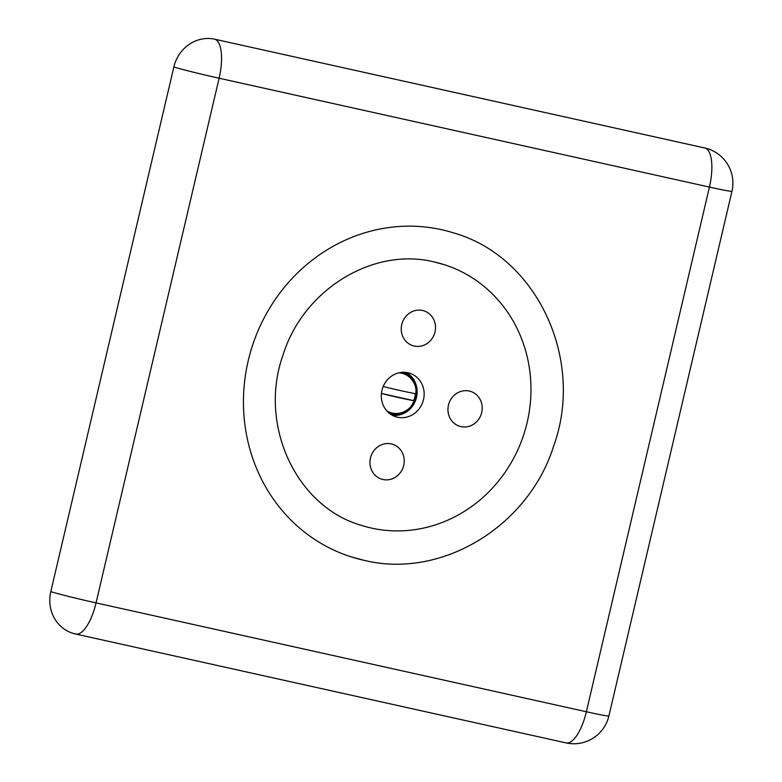 <?xml version="1.0" encoding="UTF-8"?>
<svg xmlns="http://www.w3.org/2000/svg" width="782" height="782" viewBox="0 0 782 782"><rect width="100%" height="100%" fill="white"/><g stroke="black" fill="none" stroke-linecap="round" stroke-linejoin="round"><path stroke-width="1.17" d="M386.767 410.824A20.479 19.071 107.7 0 0 392.3 413.082A20.479 19.071 107.7 0 0 415.604 397.285A20.479 19.071 107.7 0 0 401.655 373.219A20.479 19.071 107.7 0 0 398.869 372.828M434.323 261.98A136.772 127.339 -72.3 0 1 444.244 264.668A136.772 127.339 -72.3 0 1 525.699 428.145A136.772 127.339 -72.3 0 1 371.518 528.085A136.772 127.339 -72.3 0 1 361.216 525.299C296.476 506.814 258.119 425.242 282.908 355.38C303.123 289.467 373.317 246.789 434.137 261.941L444.244 264.668M351.167 556.852L364.148 560.352C441.625 579.394 528.564 526.384 553.676 445.955C584.916 360.062 537.459 257.161 454.303 233.124A169.88 158.169 107.7 0 0 441.507 229.673A169.88 158.169 107.7 0 0 249.996 353.796A169.88 158.169 107.7 0 0 351.167 556.852A169.88 158.169 107.7 0 0 363.962 560.303M422.554 310.474A18.279 17.028 107.7 0 0 401.948 323.836A18.279 17.028 107.7 0 0 412.828 345.683A18.279 17.028 107.7 0 0 414.206 346.055A18.279 17.028 107.7 0 0 434.821 332.702A18.279 17.028 107.7 0 0 423.932 310.845A18.279 17.028 107.7 0 0 422.554 310.474M391.254 443.912A18.279 17.028 107.7 0 0 370.648 457.275A18.279 17.028 107.7 0 0 381.538 479.131A18.279 17.028 107.7 0 0 382.906 479.503A18.279 17.028 107.7 0 0 403.522 466.14A18.279 17.028 107.7 0 0 392.632 444.284A18.279 17.028 107.7 0 0 391.254 443.912M469.259 391.039A18.279 17.028 107.7 0 0 448.643 404.392A18.279 17.028 107.7 0 0 459.533 426.249A18.279 17.028 107.7 0 0 460.911 426.62A18.279 17.028 107.7 0 0 481.526 413.258A18.279 17.028 107.7 0 0 470.637 391.411A18.279 17.028 107.7 0 0 469.259 391.039M407.95 372.75A22.854 21.28 107.7 0 0 382.183 389.446A22.854 21.28 107.7 0 0 395.8 416.767A22.854 21.28 107.7 0 0 397.52 417.226A22.854 21.28 107.7 0 0 423.277 400.531A22.854 21.28 107.7 0 0 409.67 373.21A22.854 21.28 107.7 0 0 407.95 372.75M381.43 393.463L413.707 400.628A24.565 0.753 -166.8 0 1 399.817 397.823A24.565 0.753 -166.8 0 1 381.43 393.493M383.19 386.523A24.565 0.753 13.2 0 0 401.459 390.814A24.565 0.753 13.2 0 0 415.35 393.62A18.817 17.527 107.7 0 1 413.707 400.628M705.12 148.072A35.992 13.089 102.5 0 1 709.421 187.074A35.992 1.095 -166.8 0 0 731.952 191.307A35.992 35.992 0 0 0 707.837 148.795A35.992 33.509 -72.3 0 0 705.12 148.072L214.806 39.217A35.992 33.509 -72.3 0 0 173.858 66.969L50.801 591.642A35.992 33.509 -72.3 0 0 72.609 633.205A35.992 35.992 0 0 0 75.727 634.046A35.992 13.089 102.5 0 0 96.039 602.893A35.992 1.095 -166.8 0 1 50.801 591.642M389.534 413.443A21.593 20.107 107.7 0 0 390.795 413.766M406.063 372.418A22.854 21.28 -72.3 0 1 416.004 399.211A22.854 21.28 -72.3 0 1 392.398 415.32M173.858 66.969A35.992 1.095 13.2 0 0 219.107 78.229L96.039 602.893L586.363 711.747A35.992 13.089 102.5 0 1 566.051 742.9L75.727 634.046M731.952 191.307L608.895 715.98A35.992 1.095 13.2 0 1 586.363 711.747L709.421 187.074L219.107 78.229A35.992 13.089 102.5 0 0 214.806 39.217M402.28 372.173C426.904 378.713 415.408 420.521 390.873 413.786L389.172 413.326M566.051 742.9A35.992 35.992 0 0 0 608.895 715.98"/></g></svg>
